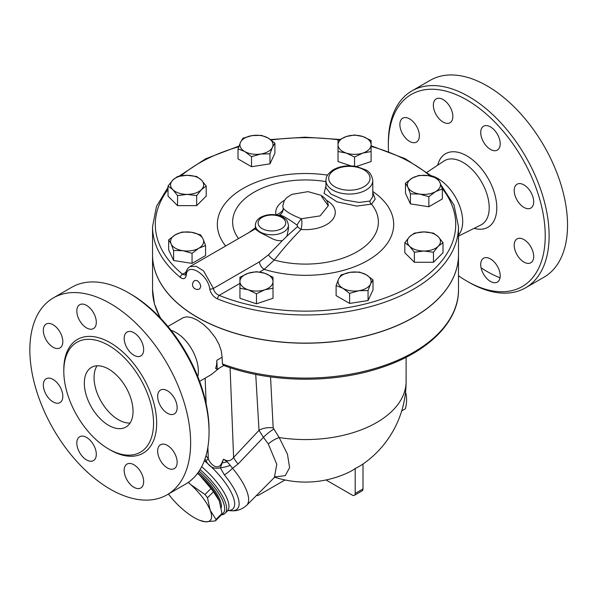 <?xml version="1.0" encoding="UTF-8"?>
<svg xmlns="http://www.w3.org/2000/svg" width="597" height="597" viewBox="0 0 597 597"><rect width="100%" height="100%" fill="white"/><g stroke="black" fill="none" stroke-linecap="round" stroke-linejoin="round"><path stroke-width="0.9" d="M388.52 151.437A110.93 64.051 60 0 1 388.341 145.205A110.93 64.051 60 0 1 466.779 99.915A110.93 64.051 60 0 1 545.225 235.778A110.93 64.051 60 0 1 466.779 281.068A110.93 64.051 60 0 1 458.481 275.762M466.779 281.068L468.727 282.194A113.691 65.64 -120 0 0 525.576 287.821A113.691 65.64 -120 0 0 543.001 196.719A113.691 65.64 -120 0 0 468.735 96.535A113.691 65.64 -120 0 0 411.885 90.908A113.691 65.64 -120 0 0 388.341 142.952L388.341 145.205M436.213 98.878A13.783 7.955 60 0 1 449.996 106.833A13.783 7.955 60 0 1 449.996 122.743A13.783 7.955 60 0 1 436.213 114.788A13.783 7.955 60 0 1 436.213 98.878M399.871 124.519A13.783 7.955 60 0 1 402.729 118.206A13.783 7.955 60 0 1 413.348 121.9A13.783 7.955 60 0 1 419.363 135.773A13.783 7.955 60 0 1 416.505 142.079A13.783 7.955 60 0 1 405.885 138.385A13.783 7.955 60 0 1 399.871 124.519M497.353 282.105A13.783 7.955 60 0 1 483.57 274.15A13.783 7.955 60 0 1 483.57 258.24A13.783 7.955 60 0 1 497.353 266.195A13.783 7.955 60 0 1 497.353 282.105M533.696 256.464A13.783 7.955 60 0 1 530.837 262.77A13.783 7.955 60 0 1 520.218 259.076A13.783 7.955 60 0 1 514.204 245.21A13.783 7.955 60 0 1 517.054 238.904A13.783 7.955 60 0 1 527.673 242.598A13.783 7.955 60 0 1 533.696 256.464M530.837 192.174A13.783 7.955 60 0 1 530.837 208.084A13.783 7.955 60 0 1 517.054 200.129A13.783 7.955 60 0 1 517.054 184.219A13.783 7.955 60 0 1 530.837 192.174M490.458 126.9A13.783 7.955 60 0 1 499.465 139.041A13.783 7.955 60 0 1 497.353 150.086A13.783 7.955 60 0 1 490.458 149.407A13.783 7.955 60 0 1 481.458 137.258A13.783 7.955 60 0 1 483.57 126.221A13.783 7.955 60 0 1 490.458 126.9M411.885 90.908L430.303 80.274A113.691 65.64 60 0 1 487.145 85.908A113.691 65.64 60 0 1 561.419 186.085A113.691 65.64 60 0 1 543.994 277.187L525.576 287.821M500.032 277.799A113.691 65.64 60 0 1 481.078 267.792M437.437 178.272A35.111 20.268 60 0 1 437.862 178.518A35.111 20.268 60 0 1 459.772 206.346A35.111 20.268 60 0 1 458.481 235.061M431.519 175.809A35.111 20.268 60 0 1 437.355 178.234M108.684 425.37A34.454 19.888 60 0 1 86.177 395.013A34.454 19.888 60 0 1 91.453 367.401A34.454 19.888 60 0 1 125.907 387.289A34.454 19.888 60 0 1 125.907 427.071A34.454 19.888 60 0 1 108.684 425.37M97.027 365.804A34.454 19.888 -120 0 0 118.422 419.743A34.454 19.888 -120 0 0 130.079 423.042M171.048 330.32A31.693 18.298 60 0 1 175.943 332.522A31.693 18.298 60 0 1 197.816 376.685M53.394 297.881L71.812 287.247A113.691 65.64 60 0 1 128.654 292.881A113.691 65.64 60 0 1 128.661 292.881A113.691 65.64 60 0 1 209.047 432.116A113.691 65.64 60 0 1 185.503 484.16L167.085 494.794A113.691 65.64 60 0 1 53.394 429.153A113.691 65.64 60 0 1 53.394 297.881A113.691 65.64 60 0 1 110.244 303.515A113.691 65.64 60 0 1 184.51 403.691A113.691 65.64 60 0 1 167.085 494.794M130.609 294L128.654 292.881L130.609 294.008A110.93 64.051 -120 0 0 130.609 294M209.047 432.116L209.047 429.87A110.93 64.051 -120 0 0 130.609 294.008M108.684 345.424A63.461 36.641 60 0 1 150.138 401.341A63.461 36.641 60 0 1 140.414 452.19A63.461 36.641 60 0 1 76.953 415.557A63.461 36.641 60 0 1 76.953 342.282A63.461 36.641 60 0 1 108.684 345.424M133.922 355.252A13.783 7.955 60 0 1 124.915 343.111A13.783 7.955 60 0 1 127.027 332.066A13.783 7.955 60 0 1 133.922 332.745A13.783 7.955 60 0 1 142.922 344.887A13.783 7.955 60 0 1 140.81 355.931A13.783 7.955 60 0 1 133.922 355.252M160.518 405.975A13.783 7.955 60 0 1 160.518 390.065A13.783 7.955 60 0 1 174.294 398.02A13.783 7.955 60 0 1 174.294 413.937A13.783 7.955 60 0 1 160.518 405.975M157.66 451.056A13.783 7.955 60 0 1 160.518 444.75A13.783 7.955 60 0 1 171.138 448.444A13.783 7.955 60 0 1 177.152 462.309A13.783 7.955 60 0 1 174.294 468.623A13.783 7.955 60 0 1 163.675 464.929A13.783 7.955 60 0 1 157.66 451.056M127.027 464.085A13.783 7.955 60 0 1 140.81 472.04A13.783 7.955 60 0 1 140.81 487.95A13.783 7.955 60 0 1 127.027 479.995A13.783 7.955 60 0 1 127.027 464.085M86.558 437.422A13.783 7.955 60 0 1 95.565 449.571A13.783 7.955 60 0 1 93.453 460.608A13.783 7.955 60 0 1 86.558 459.929A13.783 7.955 60 0 1 77.558 447.787A13.783 7.955 60 0 1 79.67 436.743A13.783 7.955 60 0 1 86.558 437.422M59.961 386.699A13.783 7.955 60 0 1 59.961 402.609A13.783 7.955 60 0 1 46.185 394.654A13.783 7.955 60 0 1 46.185 378.744A13.783 7.955 60 0 1 59.961 386.699M62.819 341.618A13.783 7.955 60 0 1 59.961 347.924A13.783 7.955 60 0 1 49.342 344.23A13.783 7.955 60 0 1 43.327 330.365A13.783 7.955 60 0 1 46.185 324.059A13.783 7.955 60 0 1 56.805 327.753A13.783 7.955 60 0 1 62.819 341.618M93.453 328.589A13.783 7.955 60 0 1 79.67 320.634A13.783 7.955 60 0 1 79.67 304.724A13.783 7.955 60 0 1 93.453 312.679A13.783 7.955 60 0 1 93.453 328.589M372.789 180.533L372.789 196.517L369.983 201.04L359.155 202.443L344.103 199.898L330.999 194.129L325.94 187.674L325.94 180.533A23.425 13.522 0 0 0 332.798 190.092A23.425 13.522 0 0 0 358.327 193.025A23.425 13.522 0 0 0 372.789 180.533C371.849 174.988 369.401 171.391 365.439 169.749L356.379 166.496C347.685 165.018 339.954 166.123 333.193 169.809C325.343 175.488 326.35 178.003 325.94 180.533M325.94 186.048L324.037 193.353L336.895 201.808L356.633 206.099L371.483 204.137A2.754 2.373 62.5 0 1 369.983 201.04M259.605 272.031L264.195 269.381L274.292 260.038A72.879 42.081 180 0 0 356.954 251.83A72.879 42.081 180 0 0 371.483 204.137L375.185 199.174L372.789 192.421M278.463 215.502L279.5 214.987A6.888 6.813 90.4 0 0 283.15 208.196C283.388 210.614 281.03 212.875 276.083 214.987M255.359 225.256A16.537 9.545 0 0 0 260.202 232.009A16.537 9.545 0 0 0 286.941 229.218A16.537 9.545 0 0 0 288.433 225.256C286.918 218.039 285.314 219.48 282.888 217.166C275.635 213.704 268.344 213.681 261.031 217.099C257.464 219.039 255.576 221.756 255.359 225.256L255.382 229.166L259.688 232.27L272.792 238.972L277.023 240.487L282.232 240.778L268.486 254.829A6.888 2.627 39.7 0 0 274.292 260.038C283.194 248.703 292.134 238.509 301.127 229.449C302.037 225.009 302.134 221.435 301.425 218.748A6.888 1.41 -55.6 0 0 297.052 225.114L297.56 226.532L286.941 236.143L288.433 228.964M326.537 200.293A29.76 17.179 0 0 1 332.096 220.181A29.76 17.179 0 0 1 301.127 229.449A6.888 3.918 46.7 0 1 297.56 226.532M282.232 240.778L286.941 236.143M372.789 191.51A88.169 50.902 0 0 1 374.192 256.337A88.169 50.902 0 0 1 264.195 269.381A6.888 3.978 60 0 1 259.382 261.867L213.405 288.411L203.584 270.904L196.152 266.307L189.98 266.59C187.495 268.18 186.055 270.635 185.652 273.956L185.324 275.023M268.486 254.829L259.382 261.867M442.22 188.48A150.205 86.722 180 0 1 401.453 291.142A150.205 86.722 180 0 1 219.166 295.373C215.995 294 214.069 291.679 213.405 288.411A2.754 1.351 171.8 0 1 209.756 288.896C210.681 293.493 213.293 296.836 217.584 298.925A152.966 88.311 0 0 0 376.043 305.03A152.966 88.311 0 0 0 458.481 226.666L454.011 205.107L440.982 184.98M255.359 227.875L248.71 232.681M239.934 283.388L219.166 295.373A2.754 1.291 112.1 0 0 217.584 298.925M443.011 242.68L438.235 246.248A16.537 9.545 0 0 0 438.235 236.703L443.011 242.68L443.011 252.725L433.467 262.277L414.37 262.277L404.826 252.725L404.826 242.68L409.594 236.703L414.37 233.136L423.915 231.927L433.467 233.136L438.235 236.703A16.537 9.545 0 0 0 423.915 231.927A16.537 9.545 0 0 0 409.594 236.703A16.537 9.545 0 0 0 409.594 246.248L404.826 242.68M373.006 279.874L373.006 289.918L368.058 300.567L349.618 303.418L336.111 295.627L336.111 285.582L338.589 279.053L341.059 274.933L350.282 272.299L359.498 272.075L366.252 274.769L373.006 279.874L370.536 283.993A16.537 9.545 0 0 0 366.252 274.769A16.537 9.545 0 0 0 350.282 272.299A16.537 9.545 0 0 0 338.589 279.053A16.537 9.545 0 0 0 342.865 288.269L336.111 285.582M273.008 287.261L273.008 298.284L256.471 303.798L239.934 298.284L239.934 287.261M350.946 165.876L338.021 161.563L338.021 140.496L346.29 136.534A16.537 9.545 0 0 0 338.021 144.802A16.537 9.545 0 0 0 346.29 153.071L338.021 151.519L338.021 150.541M371.095 150.541L371.095 151.519L362.827 153.071L354.558 157.033L346.29 153.071A16.537 9.545 0 0 0 362.827 153.071A16.537 9.545 0 0 0 371.095 144.802L371.095 161.563L356.334 166.488M205.555 245.539L205.555 255.583L192.055 263.374L173.608 260.523L168.667 249.874L168.667 239.83L175.421 234.725L182.167 232.032L191.391 232.255L200.614 234.89L203.084 239.009L205.555 245.539L198.808 248.225L192.055 253.329L182.831 250.695A16.537 9.545 0 0 0 198.808 248.225A16.537 9.545 0 0 0 203.084 239.009A16.537 9.545 0 0 0 191.391 232.255A16.537 9.545 0 0 0 175.421 234.725A16.537 9.545 0 0 0 171.138 243.949A16.537 9.545 0 0 0 182.831 250.695L173.608 250.479L171.138 243.949L168.667 239.83M206.204 186.055L201.435 189.622L196.659 195.6L187.115 194.391A16.537 9.545 0 0 0 201.435 189.622A16.537 9.545 0 0 0 201.435 180.07L206.204 186.055L206.204 196.1L196.659 205.644L177.563 205.644L168.018 196.1L168.018 186.055L172.794 180.07A16.537 9.545 0 0 0 172.794 189.622A16.537 9.545 0 0 0 187.115 194.391L177.563 195.6L172.794 189.622L168.018 186.055M274.918 143.153L272.441 147.272L269.971 153.802L260.747 154.026L251.531 156.66L244.777 151.556A16.537 9.545 0 0 0 260.747 154.026A16.537 9.545 0 0 0 272.441 147.272A16.537 9.545 0 0 0 268.165 138.049L274.918 143.153L274.918 153.198L269.971 163.847L251.531 166.705L238.024 158.906L238.024 148.862L240.494 142.332A16.537 9.545 0 0 0 244.777 151.556L238.024 148.862M442.362 188.906L435.609 191.6L428.862 196.704L419.639 194.07L410.415 193.846L407.945 187.316A16.537 9.545 0 0 0 419.639 194.07A16.537 9.545 0 0 0 435.609 191.6A16.537 9.545 0 0 0 439.892 182.376A16.537 9.545 0 0 0 428.198 175.622L437.422 178.257L439.892 182.376L442.362 188.906L442.362 198.95L428.862 206.749L410.415 203.89L405.475 193.241L405.475 183.197L412.221 178.093L418.975 175.406L428.198 175.622A16.537 9.545 0 0 0 412.221 178.093A16.537 9.545 0 0 0 407.945 187.316L405.475 183.197M248.203 289.791L239.934 288.239L239.934 281.523A16.537 9.545 0 0 0 248.203 289.791A16.537 9.545 0 0 0 264.74 289.791A16.537 9.545 0 0 0 273.008 281.523L273.008 288.239L264.74 289.791L256.471 293.754L248.203 289.791M256.471 303.798L256.471 293.754M401.714 410.9L405.445 408.751C406.967 402.244 406.967 396.609 405.445 391.863M210.987 488.525L199.801 475.369A34.454 11.753 44.9 0 1 219.144 500.629L213.45 491.771A38.589 13.156 -135.1 0 0 210.987 488.525L205.017 494.525A38.589 13.156 44.9 0 1 207.48 497.771L210.159 510.204A34.454 11.753 -135.1 0 0 190.659 484.555L205.017 494.525M215.398 520.92L205.301 521.793A34.454 11.753 -135.1 0 0 210.159 510.204L216.01 519.457A38.589 13.156 44.9 0 1 215.398 520.92L221.368 514.92A38.589 13.156 -135.1 0 0 221.98 513.457L219.3 501.025M199.801 475.369L197.495 473.391A34.454 11.753 44.9 0 1 199.801 475.369M188.346 482.346L190.659 484.555A34.454 11.753 -135.1 0 0 188.234 482.428M205.301 521.793L199.585 520.278A34.454 11.753 -135.1 0 0 205.301 521.793M168.421 494.025A34.454 11.753 -135.1 0 0 180.943 507.726A34.454 11.753 -135.1 0 0 199.585 520.278M221.98 513.457L216.01 519.457M213.45 491.771L207.48 497.771M198.204 472.414A34.104 11.634 44.9 0 1 221.211 507.823M168.018 187.331L156.489 206.398L152.548 226.666A152.966 88.311 0 0 0 180.354 277.426A2.754 1.843 -50.6 0 1 182.607 274.262A150.205 86.722 180 0 1 168.018 189.503M185.294 275.038L182.607 274.262L185.965 272.322M180.354 277.426C183.458 279.605 185.421 278.903 186.234 275.321C186.816 261.717 207.719 273.836 209.756 288.896M458.481 226.666L458.481 254.792A152.966 88.311 180 0 1 376.043 333.156A152.966 88.311 180 0 1 217.584 327.059A152.966 88.311 180 0 1 197.353 317.238A152.966 88.311 180 0 1 152.548 254.792L152.548 226.666M194.98 280.411L197.353 280.672L199.801 283.209L200.808 286.321L199.808 288.761A4.821 4.821 0 0 1 193.174 287.023A4.821 4.821 0 0 1 194.98 280.411M354.558 134.982L362.827 136.534A16.537 9.545 0 0 0 346.29 136.534L354.558 134.982M362.827 136.534L371.095 140.496L371.095 144.802A16.537 9.545 0 0 0 362.827 136.534M423.915 251.024L414.37 252.232L409.594 246.248A16.537 9.545 0 0 0 423.915 251.024A16.537 9.545 0 0 0 438.235 246.248L433.467 252.232L423.915 251.024M368.058 290.523L358.842 290.739A16.537 9.545 0 0 0 370.536 283.993L368.058 290.523L368.058 300.567M358.842 290.739L349.618 293.373L342.865 288.269A16.537 9.545 0 0 0 358.842 290.739M264.74 273.254L273.008 277.217L273.008 281.523A16.537 9.545 0 0 0 264.74 273.254A16.537 9.545 0 0 0 248.203 273.254L256.471 271.702L264.74 273.254M239.934 281.523L239.934 277.217L248.203 273.254A16.537 9.545 0 0 0 239.934 281.523M187.115 175.302L196.659 176.503L201.435 180.07A16.537 9.545 0 0 0 187.115 175.302A16.537 9.545 0 0 0 172.794 180.07L177.563 176.503L187.115 175.302M354.558 166.197L354.558 157.033M428.862 206.749L428.862 196.704M410.415 203.89L410.415 193.846M414.37 262.277L414.37 252.232M433.467 262.277L433.467 252.232M349.618 303.418L349.618 293.373M196.659 205.644L196.659 195.6M192.055 263.374L192.055 253.329M173.608 260.523L173.608 250.479M177.563 205.644L177.563 195.6M242.972 138.213L252.188 135.579A16.537 9.545 0 0 0 240.494 142.332L242.972 138.213M252.188 135.579L261.411 135.362L268.165 138.049A16.537 9.545 0 0 0 252.188 135.579M269.971 163.847L269.971 153.802M251.531 166.705L251.531 156.66M223.808 365.491L217.196 369.312L215.614 368.401A31.693 18.298 -120 0 0 216.838 360.289L222.106 357.252L222.427 363.931L223.226 365.274C269.165 382.714 331.365 383.901 379.17 368.259C426.974 353.297 458.892 322.432 458.481 289.784A152.966 88.311 180 0 1 378.617 367.356A152.966 88.311 180 0 1 222.427 363.931M458.481 254.852A152.966 88.311 180 0 1 458.481 254.904A152.966 88.311 180 0 1 364.051 336.492A152.966 88.311 180 0 1 197.353 317.35A152.966 88.311 180 0 1 152.548 254.904A152.966 88.311 180 0 1 152.548 254.852M321.596 196.547L328.253 205.764L320.126 215.89L301.425 218.748C292.164 215.189 286.067 211.666 283.15 208.196L282.777 205.756M279.5 214.987C282.291 215.293 288.142 218.666 297.052 225.114M275.068 476.913L285.247 475.645L289.605 467.66L287.463 454.25L279.172 437.541L273.172 427.892L270.538 376.908M167.914 326.44L183.339 317.582L187.122 316.82L191.824 317.649L197.353 320.164L203.644 324.581L209.107 329.723L215.42 337.783L218.987 344.312L221.293 350.991L222.106 357.252M221.39 514.883A39.962 13.627 -135.1 0 0 225.091 513.316A39.962 13.627 -135.1 0 0 200.047 469.608M199.085 471.123A38.589 13.156 44.9 0 1 221.703 514.263M204.928 459.063L206.002 460.697C209.159 466.966 213.942 469.346 220.368 467.839L224.39 474.936A45.573 15.544 44.9 0 1 231.181 510.748C233.337 510.89 239.755 511.457 246.68 505.301A49.611 16.917 -135.1 0 0 232.569 468.279A13.783 3.522 140.4 0 1 224.39 474.936M227.144 461.682L223.487 459.25L220.368 467.839A13.783 4.119 166.8 0 0 230.233 465.376L227.144 461.682A13.783 7.171 -10.6 0 1 222.203 462.876A8.268 3.552 38.9 0 0 221.883 462.69C218.644 470.929 210.928 465.488 208.308 458.832L206.002 455.653M255.732 374.416L259.008 430.333L233.606 457.421A16.537 5.507 43.1 0 0 238.084 463.981L232.569 468.279L230.233 465.376M230.084 367.685L233.606 457.421C231.255 460.69 228.39 461.541 225.024 459.959L223.487 459.25L221.883 462.69M238.084 463.981L263.449 437.332L268.314 443.967L276.784 464.324L274.366 477.481L246.68 505.301M285 479.973L258.74 495.129A4.134 2.388 -60 0 1 256.673 495.331A4.134 2.388 -60 0 1 256.628 495.301M326.029 479.973L352.29 495.129A4.134 2.388 60 0 0 354.357 495.331L362.148 490.831A4.134 2.388 -120 0 0 363.006 488.943L363.006 463.996A66.148 38.193 120 0 1 355.208 468.503L355.208 493.443A4.134 2.388 60 0 1 354.357 495.331M268.314 443.967A13.783 5.358 147.9 0 1 279.172 437.541A100.595 58.081 0 0 0 406.109 381.49L406.109 357.282M274.642 477.227A100.595 100.595 0 0 0 349.849 471.787A100.445 57.991 -120 0 0 355.208 468.503M273.672 429.236A13.783 3.612 139.5 0 0 263.449 437.332L259.008 430.333A13.783 7.761 176.6 0 1 273.172 427.892M206.002 460.697A8.268 0.828 145.9 0 0 208.308 458.832L207.86 447.325M199.607 381.341L211.472 374.491L219.144 368.185M217.196 369.312L216.838 360.289M474.122 228.33A42.447 24.507 -120 0 0 496.562 203.413A42.447 24.507 -120 0 0 466.779 155.832A42.447 24.507 -120 0 0 437.683 165.212M427.094 172.242L443.959 161.041A36.939 21.328 60 0 1 463.085 162.466A36.939 21.328 60 0 1 487.391 195.622A36.939 21.328 60 0 1 480.876 224.979L458.481 236.099M109.452 449.489A65.663 37.909 -120 0 0 156.668 423.601A65.663 37.909 -120 0 0 110.244 342.723A65.663 37.909 -120 0 0 63.812 370.446M284.493 200.293A29.76 17.179 0 0 0 276.053 214.875M238.509 238.569A72.879 42.081 180 0 1 250.979 194.107A72.879 42.081 180 0 1 325.94 181.63M181.137 175.794A150.205 86.722 180 0 1 238.748 146.728M271.113 139.996A150.205 86.722 180 0 1 339.059 139.885M371.095 146.392A150.205 86.722 180 0 1 430.109 175.973M327.522 175.122A88.169 50.902 0 0 0 237.666 191.906A88.169 50.902 0 0 0 225.659 245.994M186.234 275.321A2.754 1.851 -172.3 0 1 185.652 273.956M262.15 228.629A13.783 7.955 180 0 1 268.329 215.323A13.783 7.955 180 0 1 285.209 225.069A13.783 7.955 180 0 1 262.15 228.629M334.745 186.719A20.671 11.933 180 0 1 344.014 166.757A20.671 11.933 180 0 1 369.327 181.369A20.671 11.933 180 0 1 334.745 186.719M160.832 318.455A152.966 88.311 180 0 1 152.548 289.784L152.548 254.904M201.659 466.72A39.962 13.627 44.9 0 1 227.39 511.002L225.091 513.316M228.061 510.525A42.387 14.455 -135.1 0 0 231.718 493.473A42.387 14.455 -135.1 0 0 204.331 460.72M363.006 488.943L355.208 493.443M205.144 378.14L206.152 403.826M432.362 176.525L405.244 158.727L371.095 145.78M339.812 139.452L305.142 137.183L270.493 139.549M238.994 146.049L205.667 158.787L179.085 176.167M328.253 205.764C328.246 201.905 325.835 198.42 321.022 195.301L308.015 191.637L291.732 194.406L286.62 197.779L284.291 200.614L282.777 205.764M255.359 228.845L190.01 266.575M288.433 229.039L288.433 225.256M458.481 289.784L458.481 254.904M160.13 317.716L154.466 303.963L152.548 289.784M228.203 510.465L227.39 511.002M228.009 510.547L231.181 510.748M275.792 476.578L274.366 477.481M363.006 464.041A100.595 100.595 0 0 0 406.109 381.49"/></g></svg>
